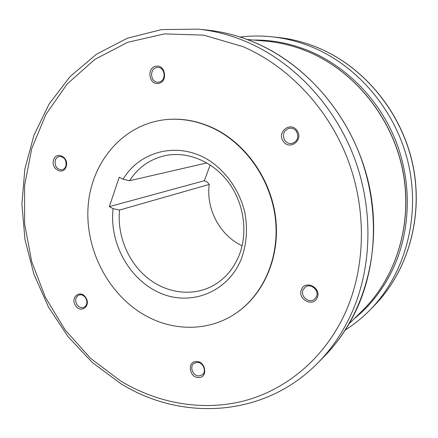 <?xml version="1.0" encoding="UTF-8"?>
<svg xmlns="http://www.w3.org/2000/svg" width="438" height="438" viewBox="0 0 438 438"><rect width="100%" height="100%" fill="white"/><g stroke="black" fill="none" stroke-linecap="round" stroke-linejoin="round"><path stroke-width="0.66" d="M212.748 128.077C196.969 120.784 181.069 117.997 165.049 119.716C123.193 124.458 91.914 161.452 88.235 204.754C84.446 248.1 107.48 293.788 144.37 314.966C172.61 331.314 207.858 331.796 234.817 313.975C262.904 295.661 279.762 258.075 275.425 218.995C271.067 179.93 245.63 143.522 212.748 128.077M234.817 313.975L235.19 313.734C263.254 295.431 280.106 257.883 275.77 218.836C271.423 179.815 246.008 143.445 213.153 128.016C197.39 120.735 181.502 117.953 165.493 119.667L165.049 119.716M109.325 206.643L204.343 180.713L207.541 182.301L209.249 184.425L119.541 210.048L113.119 208.658L109.325 206.643L119.218 177.237L123.078 179.224L129.538 180.73L206.939 162.925M129.538 180.73C138.364 167.168 150.541 158.742 166.068 155.441C188.072 151.198 213.142 161.649 228.587 182.465C244.015 203.287 248.16 232.545 239.148 255.283C233.536 268.976 224.776 279.137 212.868 285.768C192.189 296.991 165.876 293.186 146.807 277.369C127.748 261.497 117.006 234.921 119.541 210.048M123.078 179.224C140.176 150.573 178.792 140.97 209.484 160.631C226.594 172.035 239.564 190.848 244.722 212.008C247.815 228.324 246.736 243.829 241.491 258.524C228.231 292.075 191.346 306.501 160.527 293.225C129.577 280.243 109.024 243.178 113.119 208.658M55.259 160.363C56.02 158.151 57.405 156.842 59.42 156.443C64.463 156.908 66.631 160.073 65.924 165.936C65.18 168.088 63.833 169.38 61.884 169.807C56.792 169.435 54.586 166.287 55.259 160.363M53.622 159.985C56.163 150.519 69.412 157.357 66.182 166.549C63.537 175.999 50.447 169.079 53.622 159.985M156.826 67.529L157.795 67.452C165.471 67.134 166.44 81.309 158.819 82.109L158.085 82.174C150.354 82.738 149.106 68.448 156.826 67.529M156.037 66.226C165.613 64.2 168.072 82.339 158.386 83.412C148.887 85.322 146.412 67.436 156.037 66.226M296.411 131.296C299.143 136.979 297.769 141.014 292.288 143.418C289.277 143.96 286.791 142.969 284.831 140.445C282.077 134.597 283.561 130.535 289.283 128.268C292.168 127.874 294.544 128.881 296.411 131.296M296.997 130.562C304.043 139.788 289.633 151.006 283.348 141.348C276.356 132.281 290.553 120.893 296.997 130.562M316.417 296.745L314.484 299.269C309.14 303.917 299.97 296.236 303.118 289.803L305.281 287.093C310.662 282.74 319.559 290.41 316.417 296.745M317.189 297.687C313.252 307.733 296.942 299.105 301.519 289.502C305.308 279.422 321.853 287.963 317.189 297.687M198.972 375.924C192.923 376.187 189.106 366.414 194.05 363.31L197.116 362.352C203.101 362.034 207.015 371.687 202.203 374.89L198.972 375.924M198.6 377.529C189.221 377.824 186.922 361.164 196.416 361.536C205.871 361.153 208.154 378.027 198.6 377.529M76.973 304.673C74.827 300.424 75.407 297.243 78.709 295.13C81.326 294.259 83.625 295.163 85.613 297.845C87.742 302.045 87.2 305.215 83.981 307.356C81.32 308.292 78.988 307.399 76.973 304.673M75.55 305.565C69.85 297.457 80.444 288.954 85.728 297.522C91.471 305.746 80.729 314.112 75.55 305.565M210.185 164.934L204.343 180.713M242.11 245.795C219.942 235.534 205.86 209.046 209.249 184.425M265.789 41.139C280.167 42.42 294.298 45.963 308.182 51.761C354.254 71.093 391.731 116.941 402.538 169.599C413.253 222.296 396.647 276.964 362.533 310.509C396.762 276.838 413.335 222.148 402.637 169.539C391.846 116.962 354.451 71.164 308.308 51.788C294.396 45.979 280.221 42.426 265.789 41.139L247.152 39.475M277.599 37.389C291.308 38.812 304.782 42.267 318.004 47.753C364.06 66.926 401.58 112.303 412.716 164.672C423.754 217.078 407.712 271.774 374.025 305.888C407.816 271.659 423.825 216.941 412.81 164.617C401.69 112.325 364.241 66.992 318.114 47.78C304.864 42.283 291.358 38.818 277.599 37.389L271.549 36.759C285.472 38.205 299.159 41.72 312.606 47.309C359.417 66.833 397.638 113.097 408.999 166.473C420.266 219.892 403.967 275.584 369.76 310.224L374.025 305.888M207.064 30.063C223.254 31.744 239.23 35.921 254.998 42.601C309.863 65.908 355.371 121.682 369.185 185.767C382.916 249.895 364.038 316.187 324.268 356.412C337.731 342.746 348.714 326.622 357.2 308.045C377.665 262.674 379.084 205.028 359.51 154.099C339.735 103.248 300.096 61.933 254.79 42.552C239.077 35.894 223.166 31.733 207.064 30.063L198.091 29.132L161.606 29.587L127.255 38.237L96.398 54.257L70.102 76.568L49.133 103.976L33.967 135.216L24.862 169.057L21.9 204.283L24.999 239.75L33.956 274.347L48.465 307.016L68.098 336.734L92.33 362.522L120.488 383.436C180.812 421.318 264.081 417.994 317.933 362.839C331.648 348.927 342.823 332.486 351.462 313.526C372.3 267.207 373.696 208.22 353.658 156.076C333.417 104.003 292.907 61.703 246.714 41.884C230.689 35.084 214.483 30.83 198.091 29.132M242.948 46.625L203.648 35.133L164.496 33.874L127.611 42.322L94.75 59.448L67.26 83.899L46.067 114.137L31.75 148.559L24.583 185.586L24.599 223.67L31.629 261.36L45.322 297.243L65.18 329.989L90.546 358.306L120.57 380.967C157.998 403.54 203.013 411.72 245.171 400.595C287.153 389.174 324.908 357.731 345.434 312.442C365.708 267.098 366.995 209.435 347.4 158.441C327.613 107.529 288.073 66.111 242.948 46.625M353.811 319.11C370.564 305.615 383.781 288.527 393.455 267.848C410.685 230.207 412.076 183.265 396.182 141.956C380.113 100.713 347.586 67.173 309.732 51.191C291.265 43.537 272.551 39.82 253.591 40.05M271.549 36.759C260.933 35.675 250.459 35.774 240.133 37.049M345.336 329.984C354.118 324.399 362.259 317.813 369.76 310.224M324.268 356.412L317.933 362.839M349.206 323.649L362.533 310.509"/></g></svg>
